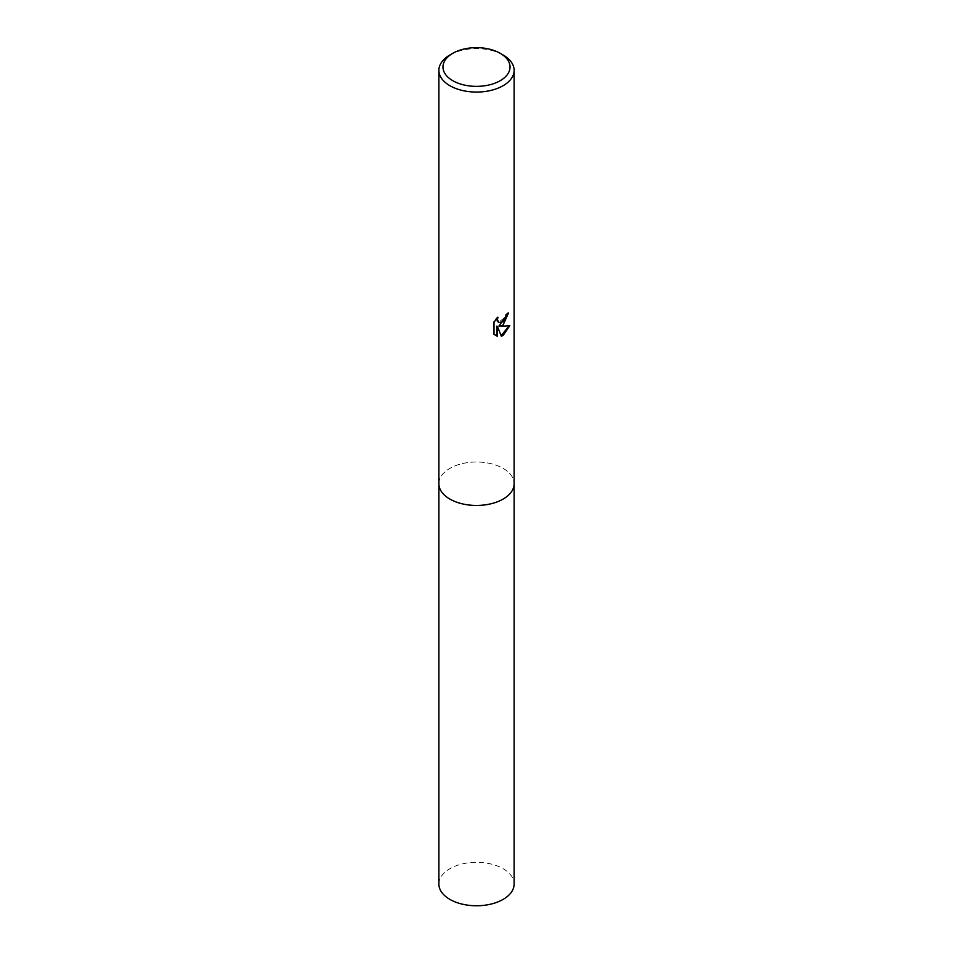 <?xml version="1.0" encoding="UTF-8"?>
<svg xmlns="http://www.w3.org/2000/svg" width="953" height="953" viewBox="0 0 953 953"><rect width="100%" height="100%" fill="white"/><g stroke="black" fill="none" stroke-linecap="round" stroke-linejoin="round"><path stroke-width="0.71" stroke-dasharray="4.76 3.57" d="M438.88 483.719A37.62 21.716 180 0 1 442.156 474.856A37.62 21.716 180 0 1 449.899 468.364A37.62 21.716 180 0 1 510.844 474.856A37.62 21.716 180 0 1 514.12 483.719M438.88 483.409A37.632 21.728 180 0 1 442.156 474.856A37.632 21.728 180 0 1 449.887 468.364A37.632 21.728 180 0 1 510.844 474.856A37.632 21.728 180 0 1 514.12 483.409M507.889 313.549L507.913 312.644A36.81 21.252 180 0 1 505.638 314.561L505.245 317.075L498.598 322.352M496.93 318.302L497.371 316.92L493.392 321.804L493.999 334.277M493.392 321.804L493.999 322.162M507.913 312.644L508.509 312.989M509.033 325.89L498.919 326.033M493.392 333.919L495.322 335.373M496.847 326.129L501.159 335.742M509.2 325.354L509.807 325.712M449.899 54.988A37.62 21.716 180 0 1 503.101 54.988M438.88 884.05A37.62 21.716 180 0 1 462.098 863.978A37.62 21.716 180 0 1 503.101 868.683A37.62 21.716 180 0 1 514.12 884.05M438.88 483.278A37.632 21.728 180 0 1 462.467 463.575A37.632 21.728 180 0 1 503.113 468.364A37.632 21.728 180 0 1 514.12 483.278M495.62 335.551L495.024 335.206"/><path stroke-width="1.43" d="M514.12 483.278A37.632 21.728 180 0 1 514.132 483.731A37.62 21.716 180 0 1 503.101 499.086A37.62 21.716 180 0 1 462.098 503.792A37.62 21.716 180 0 1 438.88 483.719A37.632 21.728 180 0 1 438.88 483.278M514.12 483.409A37.632 21.728 180 0 1 503.113 499.086A37.632 21.728 180 0 1 461.848 503.732A37.632 21.728 180 0 1 438.88 483.409M503.101 325.009L499.503 326.367L509.807 325.712L503.101 335.456L501.338 336.206L497.43 326.474L497.43 336.29L493.999 334.277L493.999 322.162L497.954 317.254L497.418 319.66L498.884 322.543L503.101 321.757L505.829 317.409L506.222 314.895A37.62 21.716 0 0 0 508.509 312.989L503.101 325.009M500.218 53.32L503.101 54.988A37.62 21.716 180 0 1 514.12 70.355A37.62 21.716 180 0 1 503.101 85.71A37.62 21.716 180 0 1 462.098 90.416A37.62 21.716 180 0 1 438.88 70.355A37.62 21.716 180 0 1 449.899 54.988L452.782 53.32A33.534 19.358 180 0 1 500.218 53.32A33.534 19.358 180 0 1 500.218 80.695A33.534 19.358 180 0 1 452.782 80.695A33.534 19.358 180 0 1 452.782 53.32L449.899 54.988M507.889 313.549L498.919 326.033L499.503 326.367M498.598 322.352L497.216 321.054L496.93 318.302M495.322 335.373L496.847 335.956L496.847 326.129L497.43 326.474M501.159 335.742L509.033 325.89M438.868 483.731A37.632 21.728 180 0 0 449.887 499.086A37.632 21.728 180 0 0 490.902 503.803A37.632 21.728 180 0 0 514.132 483.731L514.12 884.05A37.62 21.716 180 0 1 490.902 904.111A37.62 21.716 180 0 1 449.899 899.406A37.62 21.716 180 0 1 438.88 884.05L438.88 70.355M514.12 483.719L514.12 70.355"/></g></svg>
